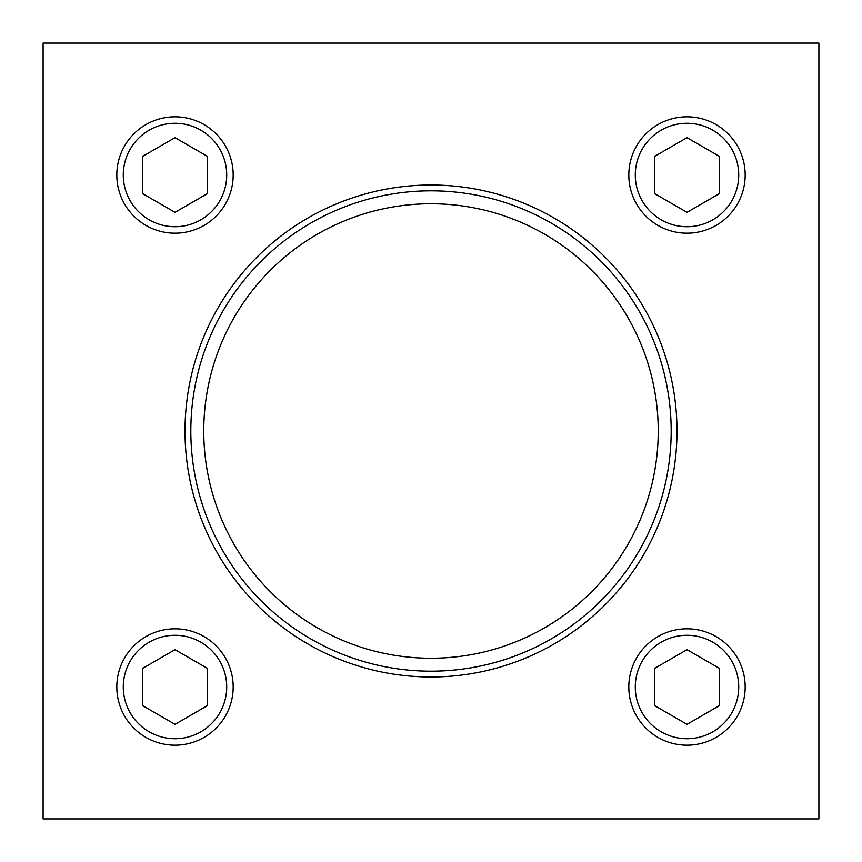 <?xml version="1.0" encoding="UTF-8"?>
<svg xmlns="http://www.w3.org/2000/svg" width="862" height="862" viewBox="0 0 862 862"><rect width="100%" height="100%" fill="white"/><g stroke="black" fill="none" stroke-linecap="round" stroke-linejoin="round"><path stroke-width="1.29" d="M43.1 43.1L43.1 818.9L818.9 818.9L818.9 43.1L43.1 43.1M203.755 431A227.245 227.245 0 0 1 544.622 234.205A227.245 227.245 0 0 1 544.622 627.795A227.245 227.245 0 0 1 203.755 431M190.825 431A240.175 240.175 0 0 1 551.087 222.999A240.175 240.175 0 0 1 551.087 639.001A240.175 240.175 0 0 1 190.825 431M185.007 431A245.993 245.993 0 0 1 553.997 217.967A245.993 245.993 0 0 1 553.997 644.033A245.993 245.993 0 0 1 185.007 431M687.003 212.321L719.328 193.659L719.328 156.334L687.003 137.672L654.678 156.334L654.678 193.659L687.003 212.321M628.818 174.997A58.185 58.185 0 0 1 716.096 124.613A58.185 58.185 0 0 1 716.096 225.391A58.185 58.185 0 0 1 628.818 174.997M174.997 212.321L207.322 193.659L207.322 156.334L174.997 137.672L142.672 156.334L142.672 193.659L174.997 212.321M116.812 174.997A58.185 58.185 0 0 1 204.089 124.613A58.185 58.185 0 0 1 204.089 225.391A58.185 58.185 0 0 1 116.812 174.997M174.997 724.328L207.322 705.666L207.322 668.341L174.997 649.679L142.672 668.341L142.672 705.666L174.997 724.328M116.812 687.003A58.185 58.185 0 0 1 204.089 636.609A58.185 58.185 0 0 1 204.089 737.387A58.185 58.185 0 0 1 116.812 687.003M687.003 724.328L719.328 705.666L719.328 668.341L687.003 649.679L654.678 668.341L654.678 705.666L687.003 724.328M628.818 687.003A58.185 58.185 0 0 1 716.096 636.609A58.185 58.185 0 0 1 716.096 737.387A58.185 58.185 0 0 1 628.818 687.003M635.283 174.997A51.72 51.72 0 0 1 712.863 130.205A51.72 51.72 0 0 1 712.863 219.788A51.72 51.72 0 0 1 635.283 174.997M123.277 174.997A51.72 51.72 0 0 1 200.857 130.205A51.72 51.72 0 0 1 200.857 219.788A51.72 51.72 0 0 1 123.277 174.997M123.277 687.003A51.72 51.72 0 0 1 200.857 642.212A51.72 51.72 0 0 1 200.857 731.795A51.72 51.72 0 0 1 123.277 687.003M635.283 687.003A51.72 51.72 0 0 1 712.863 642.212A51.72 51.72 0 0 1 712.863 731.795A51.72 51.72 0 0 1 635.283 687.003"/></g></svg>
